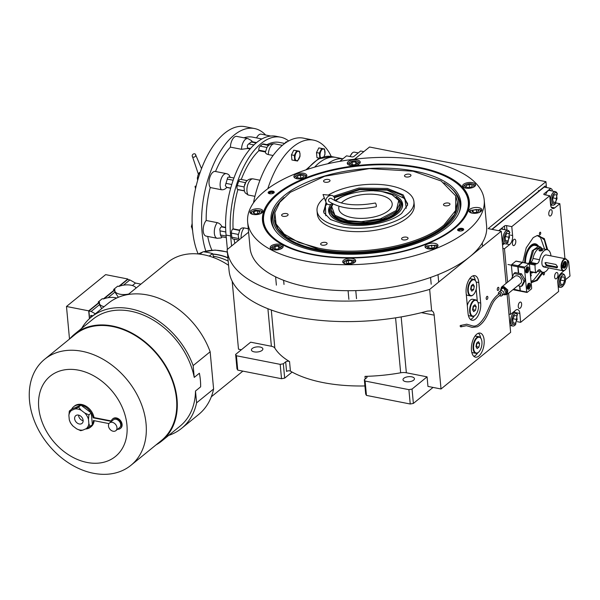 <?xml version="1.0" encoding="UTF-8"?>
<svg xmlns="http://www.w3.org/2000/svg" width="600" height="600" viewBox="0 0 600 600"><rect width="100%" height="100%" fill="white"/><g stroke="black" fill="none" stroke-linecap="round" stroke-linejoin="round"><path stroke-width="0.9" d="M546.472 187.523L545.933 181.665L369.532 147.007L354.548 159.188M248.595 232.163L227.13 249.615A141.78 62.985 -5.3 0 0 227.167 250.125A141.78 62.985 -5.3 0 0 429.66 289.41L501.248 231.195L488.183 228.623L545.933 181.665M567.585 262.575L568.665 261.69L570 276.053L565.575 279.645M568.665 261.69L567.893 260.34L566.955 260.16M433.058 387.42L413.37 403.425L410.228 404.002L366.45 395.408L365.678 394.058L364.343 379.695L366.69 377.79A2.302 1.02 174.7 0 0 367.02 377.19A2.302 1.02 174.7 0 0 364.987 376.365A105.757 46.987 -5.3 0 0 400.665 372.795A7.665 3.405 -5.3 0 1 406.35 372.772L427.072 376.845L427.957 386.415L441.022 388.987L510.638 332.37L507.112 294.413M364.928 385.957A105.757 46.987 174.7 0 1 290.423 371.115A2.302 1.02 -5.3 0 0 286.567 371.445L285.683 361.868A2.302 1.02 174.7 0 1 289.538 361.538A105.757 46.987 -5.3 0 1 274.822 348.067A7.665 3.405 -5.3 0 0 271.388 346.26L250.665 342.188L235.635 354.413L236.415 355.763L280.185 364.358L283.335 363.78L285.683 361.868M232.185 281.243L238.493 349.192L241.365 349.755M229.118 271.043L229.26 272.168A141.78 62.985 -5.3 0 0 427.38 311.1L431.647 310.837L429.66 289.41M480.69 303.053L478.793 282.54A12.263 6.075 101.1 0 0 474.825 275.655A12.263 6.075 101.1 0 0 468.45 280.725A12.263 6.075 101.1 0 0 466.132 292.837L468.037 313.343A12.263 6.075 101.1 0 0 471.998 320.228A12.263 6.075 101.1 0 0 478.373 315.165A12.263 6.075 101.1 0 0 480.69 303.053L478.028 302.528M478.808 356.055A12.263 6.075 101.1 0 0 484.162 343.058A12.263 6.075 101.1 0 0 480.15 333.082A12.263 6.075 101.1 0 0 476.775 334.178A12.263 6.075 101.1 0 0 471.42 347.175A12.263 6.075 101.1 0 0 475.425 357.15A12.263 6.075 101.1 0 0 478.808 356.055M486.885 296.468A1.612 0.795 -78.9 0 1 487.335 296.325A1.612 0.795 -78.9 0 1 487.86 297.638A1.612 0.795 -78.9 0 1 487.155 299.34A1.612 0.795 -78.9 0 1 486.713 299.483A1.612 0.795 -78.9 0 1 486.188 298.178A1.612 0.795 -78.9 0 1 486.885 296.468M497.963 287.468A1.612 0.795 -78.9 0 1 498.405 287.317A1.612 0.795 -78.9 0 1 498.93 288.63A1.612 0.795 -78.9 0 1 498.232 290.332A1.612 0.795 -78.9 0 1 497.783 290.483A1.612 0.795 -78.9 0 1 497.257 289.17A1.612 0.795 -78.9 0 1 497.963 287.468M506.092 283.395L501.248 231.195M431.647 310.837A7.665 3.795 -78.9 0 1 431.7 310.845A7.665 3.795 -78.9 0 1 434.175 315.15L441.022 388.987M427.072 376.845L412.043 389.07L413.37 403.425M292.118 372.075L284.663 378.135L283.335 363.78M284.663 378.135L281.52 378.72L237.743 370.118L236.97 368.767L235.635 354.413M477.3 301.065L476.205 289.222M470.46 319.447A12.263 6.075 101.1 0 0 474.278 315.983M475.327 280.447A12.263 6.075 101.1 0 0 473.1 275.798M478.433 333.225A12.263 6.075 -78.9 0 1 480.653 337.875M477.697 352.905A12.263 6.075 -78.9 0 1 475.537 355.41A12.263 6.075 101.1 0 1 473.88 356.362M403.822 378.27A5.745 2.55 -5.3 0 0 402.998 379.763A5.745 2.55 -5.3 0 0 407.295 381.817A5.745 2.55 -5.3 0 0 413.625 380.197A5.745 2.55 -5.3 0 0 414.442 378.697A5.745 2.55 -5.3 0 0 410.145 376.642A5.745 2.55 -5.3 0 0 403.822 378.27M364.343 379.695L365.115 381.045L408.893 389.647L412.043 389.07M410.228 404.002L408.893 389.647M366.45 395.408L365.115 381.045M252.248 348.487A5.745 2.55 -5.3 0 0 251.423 349.98A5.745 2.55 -5.3 0 0 255.72 352.035A5.745 2.55 -5.3 0 0 262.05 350.415A5.745 2.55 -5.3 0 0 262.875 348.923A5.745 2.55 -5.3 0 0 258.577 346.86A5.745 2.55 -5.3 0 0 252.248 348.487M281.52 378.72L280.185 364.358M237.743 370.118L236.415 355.763M277.373 193.65A103.875 46.148 174.7 0 1 419.543 167.453A103.875 46.148 174.7 0 1 468.435 209.903A103.875 46.148 174.7 0 1 454.485 228.45A103.875 46.148 174.7 0 1 349.35 257.993A103.875 46.148 174.7 0 1 264.968 228.78A103.875 46.148 174.7 0 1 277.373 193.65M247.65 222.022L250.065 248.002A118.785 52.77 -5.3 0 0 338.873 290.505A118.785 52.77 -5.3 0 0 469.605 256.928A118.785 52.77 -5.3 0 0 486.623 226.058L484.207 200.077A118.785 52.77 -5.3 0 0 395.4 157.575A118.785 52.77 -5.3 0 0 264.668 191.153A118.785 52.77 -5.3 0 0 247.65 222.022A118.785 52.77 -5.3 0 0 336.457 264.525A118.785 52.77 -5.3 0 0 467.197 230.947A118.785 52.77 -5.3 0 0 484.207 200.077M265.222 229.26A103.462 45.96 174.7 0 1 263.01 221.632A103.462 45.96 174.7 0 1 267.668 205.553M268.582 191.925A3.067 1.365 174.7 0 1 271.957 191.055A3.067 1.365 174.7 0 1 274.252 192.15A3.067 1.365 174.7 0 1 273.81 192.952A3.067 1.365 174.7 0 1 270.435 193.815A3.067 1.365 174.7 0 1 268.147 192.72A3.067 1.365 174.7 0 1 268.582 191.925M458.055 229.147A3.067 1.365 174.7 0 1 461.423 228.285A3.067 1.365 174.7 0 1 463.717 229.38A3.067 1.365 174.7 0 1 463.275 230.175A3.067 1.365 174.7 0 1 459.908 231.045A3.067 1.365 174.7 0 1 457.612 229.95A3.067 1.365 174.7 0 1 458.055 229.147M250.905 210.608A6.518 2.895 -5.3 0 0 249.975 212.303A6.518 2.895 -5.3 0 0 254.843 214.635A6.518 2.895 -5.3 0 0 262.013 212.79A6.518 2.895 -5.3 0 0 262.95 211.103A6.518 2.895 -5.3 0 0 258.075 208.77A6.518 2.895 -5.3 0 0 250.905 210.608M271.14 245.925A6.518 2.895 -5.3 0 0 270.202 247.62A6.518 2.895 -5.3 0 0 275.077 249.952A6.518 2.895 -5.3 0 0 282.248 248.108A6.518 2.895 -5.3 0 0 283.178 246.413A6.518 2.895 -5.3 0 0 278.31 244.087A6.518 2.895 -5.3 0 0 271.14 245.925M343.642 260.175A6.518 2.895 -5.3 0 0 342.712 261.862A6.518 2.895 -5.3 0 0 347.58 264.195A6.518 2.895 -5.3 0 0 354.75 262.358A6.518 2.895 -5.3 0 0 355.688 260.663A6.518 2.895 -5.3 0 0 350.812 258.33A6.518 2.895 -5.3 0 0 343.642 260.175M425.955 245.002A6.518 2.895 -5.3 0 0 425.018 246.697A6.518 2.895 -5.3 0 0 429.893 249.03A6.518 2.895 -5.3 0 0 437.062 247.185A6.518 2.895 -5.3 0 0 437.993 245.49A6.518 2.895 -5.3 0 0 433.125 243.165A6.518 2.895 -5.3 0 0 425.955 245.002M469.845 209.31A6.518 2.895 -5.3 0 0 468.915 210.998A6.518 2.895 -5.3 0 0 473.783 213.33A6.518 2.895 -5.3 0 0 480.952 211.493A6.518 2.895 -5.3 0 0 481.89 209.798A6.518 2.895 -5.3 0 0 477.015 207.465A6.518 2.895 -5.3 0 0 469.845 209.31M463.545 184.29A6.518 2.895 -5.3 0 0 462.615 185.977A6.518 2.895 -5.3 0 0 467.482 188.31A6.518 2.895 -5.3 0 0 474.653 186.472A6.518 2.895 -5.3 0 0 475.59 184.778A6.518 2.895 -5.3 0 0 470.715 182.445A6.518 2.895 -5.3 0 0 463.545 184.29M348.21 161.625A6.518 2.895 -5.3 0 0 347.272 163.32A6.518 2.895 -5.3 0 0 352.147 165.653A6.518 2.895 -5.3 0 0 359.317 163.808A6.518 2.895 -5.3 0 0 360.248 162.113A6.518 2.895 -5.3 0 0 355.38 159.788A6.518 2.895 -5.3 0 0 348.21 161.625M294.803 174.915A6.518 2.895 -5.3 0 0 293.873 176.61A6.518 2.895 -5.3 0 0 298.74 178.935A6.518 2.895 -5.3 0 0 305.91 177.097A6.518 2.895 -5.3 0 0 306.84 175.403A6.518 2.895 -5.3 0 0 301.972 173.07A6.518 2.895 -5.3 0 0 294.803 174.915M461.505 187.567A103.462 45.96 174.7 0 1 469.043 202.522A103.462 45.96 174.7 0 1 468.27 210.42M418.995 168.045A102.795 45.668 -5.3 0 0 278.31 193.965A102.795 45.668 -5.3 0 0 266.663 207.263A102.795 45.668 -5.3 0 0 326.355 256.395A102.795 45.668 -5.3 0 0 453.577 228.405A102.795 45.668 -5.3 0 0 462.81 189.067A102.795 45.668 -5.3 0 0 418.995 168.045M266.663 207.263L266.115 208.267A103.462 45.96 -5.3 0 0 263.017 221.7M447.202 227.153A95.317 42.345 -5.3 0 0 459.18 212.37A95.317 42.345 -5.3 0 0 400.14 169.005A95.317 42.345 -5.3 0 0 284.685 195.225A95.317 42.345 174.7 0 0 274.515 229.5A95.317 42.345 174.7 0 0 353.168 254.243A95.317 42.345 174.7 0 0 447.202 227.153M274.957 230.145A94.56 42.008 174.7 0 1 277.35 205.02L278.355 203.678A93.345 41.468 174.7 0 1 284.032 197.558M443.955 182.722A93.345 41.468 -5.3 0 1 450.653 187.695A93.345 41.468 -5.3 0 1 445.522 226.822A93.345 41.468 174.7 0 1 325.987 251.737A93.345 41.468 174.7 0 1 278.355 203.678M450.653 187.695L451.89 188.828A94.56 42.008 174.7 0 1 458.865 213.083M457.47 202.215L457.515 202.695A91.965 40.852 -5.3 0 1 444.345 226.59A91.965 40.852 174.7 0 1 343.125 252.585A91.965 40.852 174.7 0 1 274.373 219.683L278.01 228.862L287.002 237.435L318.435 249.308C359.678 258.067 420.015 246.952 444.3 226.11L454.665 214.32L457.47 202.215L455.835 196.087M469.05 202.59A103.462 45.96 -5.3 0 0 463.53 189.953L462.81 189.067M304.485 177.938L305.01 177.57L304.95 175.08L303.157 174.428C300.21 174.045 297.772 174.502 295.83 175.808L296.647 178.665M295.237 176.363A6.127 2.723 -5.3 0 0 295.058 176.52A6.127 2.723 -5.3 0 0 294.397 177.6M306.51 176.475A6.127 2.723 -5.3 0 0 305.663 175.538L304.95 175.08M300.368 178.267L303.45 177.27L303.495 175.688L300.465 175.11L297.39 176.108L297.337 177.69L300.368 178.267M297.39 176.108L297.54 177.727M300.465 175.11L300.75 178.148M260.595 213.638L261.705 211.41L261.053 210.78L255.21 210.165L251.775 211.642L251.34 213.36L252.757 214.365M251.775 211.642L251.16 212.22A6.127 2.723 -5.3 0 0 250.5 213.292M262.612 212.167A6.127 2.723 -5.3 0 0 262.507 211.958A6.127 2.723 -5.3 0 0 261.765 211.23L261.053 210.78M258.983 213.337L259.942 211.748L257.483 210.795L254.062 211.44L253.103 213.03L255.562 213.975L258.983 213.337M254.062 211.44L254.25 213.472M257.483 210.795L257.737 213.57M280.822 248.947L281.288 246.09L279.495 245.445C276.548 245.055 274.103 245.513 272.16 246.817L272.985 249.675M271.567 247.373A6.127 2.723 -5.3 0 0 271.395 247.53A6.127 2.723 -5.3 0 0 270.728 248.61M282.847 247.485A6.127 2.723 -5.3 0 0 281.993 246.548L281.288 246.09M280.282 247.462L278.558 246.21L275.032 246.45L273.225 247.942L274.95 249.188L278.475 248.947L280.282 247.462M278.558 246.21L278.79 248.692M275.032 246.45L275.288 249.165M353.332 263.197L353.79 260.34L347.947 259.725L344.513 261.202L344.077 262.92L345.495 263.925M355.35 261.728A6.127 2.723 -5.3 0 0 354.502 260.79L353.79 260.34M344.513 261.202L343.897 261.78A6.127 2.723 -5.3 0 0 343.237 262.853M351.788 260.655L348.397 260.483L345.87 261.772L346.733 263.235L350.13 263.415L352.657 262.125L351.788 260.655L351.96 262.478M348.397 260.483L348.66 263.332M435.638 248.025L436.162 247.657L436.103 245.175L426.975 245.895L427.8 248.752M437.662 246.562A6.127 2.723 -5.3 0 0 436.808 245.625L436.103 245.175M426.382 246.45A6.127 2.723 -5.3 0 0 426.21 246.608A6.127 2.723 -5.3 0 0 425.543 247.688M431.618 245.197L428.543 246.195L428.49 247.778L431.52 248.362L434.603 247.358L434.647 245.782L431.618 245.197L431.903 248.235M428.543 246.195L428.692 247.815M479.535 212.333L480.645 210.112L479.993 209.475L470.715 210.337L470.28 212.055L471.697 213.06M481.553 210.87A6.127 2.723 -5.3 0 0 481.447 210.653A6.127 2.723 -5.3 0 0 480.705 209.925L479.993 209.475M470.715 210.337L470.1 210.915A6.127 2.723 -5.3 0 0 469.44 211.987M473.002 210.135L472.043 211.725L474.502 212.67L477.923 212.032L478.882 210.442L476.423 209.49L473.002 210.135L473.19 212.167M476.423 209.49L476.685 212.265M357.892 164.648L358.35 161.79L359.062 162.248A6.127 2.723 -5.3 0 0 358.897 162.15M358.493 161.887C356.618 160.845 354.195 160.718 351.218 161.505L349.08 162.653L350.055 165.375M359.918 163.185A6.127 2.723 -5.3 0 0 359.22 162.352A6.127 2.723 -5.3 0 0 359.062 162.248M349.08 162.653L348.465 163.23A6.127 2.723 -5.3 0 0 347.798 164.31M352.02 164.887L355.545 164.648L357.353 163.163L355.627 161.91L352.103 162.15L350.295 163.642L352.02 164.887M352.103 162.15L352.358 164.865M355.627 161.91L355.86 164.392M473.235 187.312L473.76 186.945L473.692 184.455L471.9 183.803C468.96 183.413 466.515 183.877 464.572 185.183L465.397 188.04M463.98 185.738A6.127 2.723 -5.3 0 0 463.8 185.895A6.127 2.723 -5.3 0 0 463.14 186.975M475.252 185.85A6.127 2.723 -5.3 0 0 474.405 184.913L473.692 184.455M469.118 187.642L472.192 186.645L472.245 185.062L469.215 184.485L466.132 185.483L466.088 187.065L469.118 187.642M466.132 185.483L466.283 187.102M469.215 184.485L469.493 187.523M458.115 230.61A2.625 1.163 -5.3 0 1 458.197 230.25A2.625 1.163 -5.3 0 1 458.423 229.965A2.625 1.163 174.7 0 1 460.935 229.163A2.625 1.163 174.7 0 1 463.2 229.785A2.625 1.163 174.7 0 1 463.342 230.123M461.52 230.91A1.612 0.712 -5.3 0 0 462.143 230.58A1.612 0.712 -5.3 0 0 462.33 230.197A1.612 0.712 -5.3 0 0 461.085 229.62A1.612 0.712 -5.3 0 0 459.315 230.115A1.612 0.712 -5.3 0 0 459.127 230.498A1.612 0.712 -5.3 0 0 460.05 231.045M268.65 193.38A2.625 1.163 174.7 0 1 268.725 193.02A2.625 1.163 174.7 0 1 268.957 192.743A2.625 1.163 -5.3 0 1 271.47 191.94A2.625 1.163 -5.3 0 1 273.735 192.555L273.952 192.825M272.055 193.688A1.612 0.712 -5.3 0 0 272.678 193.35A1.612 0.712 -5.3 0 0 272.865 192.975A1.612 0.712 -5.3 0 0 271.62 192.397A1.612 0.712 -5.3 0 0 269.843 192.885A1.612 0.712 -5.3 0 0 269.655 193.267A1.612 0.712 -5.3 0 0 270.585 193.822M443.94 225.038L455.588 210.525L455.76 195.907L441.173 180.998L413.107 171.21L369.33 168.593L324.668 176.257L290.31 192.292L279.847 202.252L274.853 212.685L276.06 223.965L284.25 234.15L298.77 242.423L318.502 248.153C359.603 256.89 419.737 245.805 443.94 225.038M333.465 196.275L358.875 188.062L387.397 188.445L403.268 194.933L407.618 204.87L401.685 213.375C390.472 222.998 362.618 228.127 343.575 224.085L330.577 219.555L323.82 212.647L326.025 202.365M334.155 197.16L359.28 189.18L387.338 189.6L401.745 195.045L407.55 203.4L407.498 205.395M324.03 213.135L323.61 211.185L326.513 203.295M317.032 210.757L317.347 214.178A48.668 21.622 174.7 0 0 340.688 230.108A48.668 21.622 -5.3 0 0 390.48 226.522A48.668 21.622 -5.3 0 0 414.263 205.185L413.94 201.772A48.668 21.622 -5.3 0 1 390.165 223.11A48.668 21.622 -5.3 0 1 340.373 226.688A48.668 21.622 174.7 0 1 317.032 210.757A48.668 21.622 174.7 0 1 324.315 197.865M328.335 195.083A48.668 21.622 174.7 0 1 390.6 185.843A48.668 21.622 -5.3 0 1 413.94 201.772M274.815 212.85L274.327 219.202M406.5 237.15A3.255 1.448 -5.3 0 0 403.162 237.39A3.255 1.448 -5.3 0 0 401.572 238.815A3.255 1.448 -5.3 0 0 403.132 239.88A3.255 1.448 -5.3 0 0 406.47 239.64A3.255 1.448 -5.3 0 0 408.06 238.215A3.255 1.448 -5.3 0 0 406.5 237.15M448.425 203.055A3.255 1.448 -5.3 0 0 445.088 203.295A3.255 1.448 -5.3 0 0 443.498 204.72A3.255 1.448 -5.3 0 0 445.065 205.785A3.255 1.448 -5.3 0 0 448.395 205.545A3.255 1.448 -5.3 0 0 449.985 204.12A3.255 1.448 -5.3 0 0 448.425 203.055M409.41 174.218A3.255 1.448 -5.3 0 0 406.08 174.458A3.255 1.448 -5.3 0 0 404.49 175.89A3.255 1.448 -5.3 0 0 406.05 176.955A3.255 1.448 -5.3 0 0 409.38 176.715A3.255 1.448 -5.3 0 0 410.97 175.29A3.255 1.448 -5.3 0 0 409.41 174.218M328.47 179.483A3.255 1.448 -5.3 0 0 325.14 179.722A3.255 1.448 -5.3 0 0 323.55 181.155A3.255 1.448 -5.3 0 0 325.11 182.22A3.255 1.448 -5.3 0 0 328.44 181.98A3.255 1.448 -5.3 0 0 330.038 180.547A3.255 1.448 -5.3 0 0 328.47 179.483M286.545 213.577A3.255 1.448 -5.3 0 0 283.215 213.817A3.255 1.448 -5.3 0 0 281.625 215.25A3.255 1.448 -5.3 0 0 283.185 216.315A3.255 1.448 -5.3 0 0 286.515 216.075A3.255 1.448 -5.3 0 0 288.112 214.642A3.255 1.448 -5.3 0 0 286.545 213.577M325.56 242.407A3.255 1.448 -5.3 0 0 322.23 242.647A3.255 1.448 -5.3 0 0 320.632 244.08A3.255 1.448 -5.3 0 0 322.2 245.145A3.255 1.448 -5.3 0 0 325.53 244.905A3.255 1.448 -5.3 0 0 327.12 243.48A3.255 1.448 -5.3 0 0 325.56 242.407M333.038 204.007L331.733 206.64L334.957 215.325L347.835 220.62L361.23 221.708L380.212 218.925L396.345 210.458L398.737 200.423L392.01 194.715L383.145 191.91C369.502 188.43 343.755 193.178 336.322 200.535L335.722 201.038M331.733 206.64L331.215 210.135L335.962 216.968L347.752 221.423L365.37 222.337L383.04 218.88L395.745 212.048L399.893 203.76L398.737 200.423M339.09 206.34A26.82 11.918 -5.3 0 0 338.782 208.74A26.82 11.918 -5.3 0 0 351.645 217.522A26.82 11.918 -5.3 0 0 379.087 215.55A26.82 11.918 -5.3 0 0 392.197 203.79A26.82 11.918 -5.3 0 0 379.327 195.007A26.82 11.918 -5.3 0 0 341.295 202.972M406.275 208.267L404.835 198.675L387.097 190.163L359.737 189.705L334.403 197.737M407.588 203.978L404.835 198.675M326.947 203.79L324.983 206.843L323.685 211.763M325.418 206.048L325.763 215.73M330.96 204.36A37.17 16.515 174.7 0 0 329.962 214.77A37.17 16.515 174.7 0 0 346.433 223.23A37.17 16.515 -5.3 0 0 401.97 208.095A37.17 16.515 -5.3 0 0 384.795 192.03A37.17 16.515 174.7 0 0 374.4 190.882M334.897 200.655A37.17 16.515 174.7 0 1 353.895 192.788M332.895 203.94A35.588 15.81 174.7 0 0 332.22 204.772A35.588 15.81 174.7 0 0 347.243 222.57A35.588 15.81 -5.3 0 0 389.168 217.748A35.588 15.81 -5.3 0 0 397.912 198.675L398.903 199.583A36.562 16.245 174.7 0 1 401.707 208.665M330.322 215.288A36.562 16.245 174.7 0 1 331.41 205.837L332.22 204.772M397.912 198.675A35.588 15.81 -5.3 0 0 395.963 197.16M331.215 210.135L331.275 210.817A34.485 15.322 174.7 0 0 347.812 222.105A34.485 15.322 -5.3 0 0 383.1 219.57A34.485 15.322 -5.3 0 0 399.952 204.45L399.893 203.76M363.832 151.635L360.615 151.005L353.888 156.472A1.53 0.682 174.7 0 1 351.795 156.863L346.567 155.835L339.788 161.347M350.197 156.547A6.9 3.412 -78.9 0 1 352.275 152.985A6.9 3.412 -78.9 0 1 354.42 152.153A6.9 3.412 -78.9 0 1 354.562 152.19M349.875 156.488L352.275 152.985M542.438 272.183L536.52 280.118L531.12 282.345M536.977 235.583L539.138 235.612L544.365 239.993L546.87 249.63M492.15 229.403L544.2 187.08L550.732 188.363L544.013 193.83A1.53 0.682 174.7 0 0 543.795 194.228A1.53 0.682 174.7 0 0 544.53 194.73L549.75 195.757L550.575 204.645A6.9 3.412 101.1 0 0 552.81 208.515A6.9 3.412 101.1 0 0 554.707 207.9L551.28 207.225M498.683 230.692L504.457 225.998A1.53 0.682 174.7 0 1 506.558 225.608L506.978 230.138M549.75 195.757L511.785 226.635L506.558 225.608M552.255 191.025L552.112 189.45L550.732 188.363M564.945 258.645L559.852 203.722L556.17 202.995M565.912 269.048L560.798 273.532A6.9 3.412 101.1 0 0 557.805 282.577L558.63 291.465L520.658 322.343L517.35 321.697M508.597 293.212L510.562 314.377L508.935 314.062M507.577 282.188L504.472 248.752L502.853 248.43M554.618 277.058A3.255 1.612 101.1 0 0 555.675 278.888A3.255 1.612 101.1 0 0 557.37 277.538A3.255 1.612 101.1 0 0 557.985 274.32A3.255 1.612 101.1 0 0 556.928 272.49A3.255 1.612 101.1 0 0 555.232 273.84A3.255 1.612 101.1 0 0 554.618 277.058M548.79 214.215A3.255 1.612 101.1 0 0 549.84 216.038A3.255 1.612 101.1 0 0 551.535 214.695A3.255 1.612 101.1 0 0 552.15 211.478A3.255 1.612 101.1 0 0 551.1 209.647A3.255 1.612 101.1 0 0 549.405 210.998A3.255 1.612 101.1 0 0 548.79 214.215M515.798 241.042A3.255 1.612 101.1 0 0 514.74 239.22A3.255 1.612 101.1 0 0 513.045 240.562A3.255 1.612 101.1 0 0 512.43 243.78A3.255 1.612 101.1 0 0 513.487 245.61A3.255 1.612 101.1 0 0 515.175 244.26A3.255 1.612 101.1 0 0 515.798 241.042M521.625 303.885A3.255 1.612 101.1 0 0 520.567 302.062A3.255 1.612 101.1 0 0 518.88 303.405A3.255 1.612 101.1 0 0 518.265 306.623A3.255 1.612 101.1 0 0 519.315 308.452A3.255 1.612 101.1 0 0 521.01 307.103A3.255 1.612 101.1 0 0 521.625 303.885M503.55 229.462A7.283 3.607 101.1 0 0 502.493 228.862A7.283 3.607 101.1 0 0 499.327 230.812M511.785 226.635L512.61 235.522L510.405 235.087M544.447 273.18A1.268 0.622 101.1 0 0 544.043 272.468A1.268 0.622 101.1 0 0 543.382 272.993A1.268 0.622 101.1 0 0 543.143 274.245A1.268 0.622 101.1 0 0 543.555 274.95A1.268 0.622 101.1 0 0 544.215 274.433A1.268 0.622 101.1 0 0 544.447 273.18M540.72 232.92A1.268 0.622 101.1 0 0 540.308 232.215A1.268 0.622 101.1 0 0 539.648 232.733A1.268 0.622 101.1 0 0 539.408 233.985A1.268 0.622 101.1 0 0 539.82 234.69A1.268 0.622 101.1 0 0 540.48 234.173A1.268 0.622 101.1 0 0 540.72 232.92M543.263 272.317L537.195 280.493L531.15 282.72M522.765 262.388L526.237 247.8L533.22 237.608L537.315 235.5L544.305 238.597L547.68 249.817M504.472 248.752L509.618 244.567A6.9 3.412 101.1 0 0 512.61 235.522M510.562 314.377L515.707 310.2A6.9 3.412 101.1 0 1 517.605 309.585A6.9 3.412 101.1 0 1 519.84 313.455L516.037 312.712M520.658 322.343L519.84 313.455M559.852 203.722L554.707 207.9M551.1 190.8A7.283 3.607 101.1 0 0 550.035 190.2A7.283 3.607 101.1 0 0 548.033 190.852A7.283 3.607 101.1 0 0 545.55 194.933M512.82 316.32C511.56 319.538 511.485 322.245 512.61 324.428L515.625 324.555L517.23 314.392C515.82 312.847 514.342 313.485 512.82 316.32M517.523 314.918L517.14 314.07A6.9 3.412 101.1 0 0 516.803 313.462A6.9 3.412 101.1 0 0 515.467 312.487A6.9 3.412 101.1 0 0 511.71 315.69A6.9 3.412 101.1 0 0 511.47 325.043A6.9 3.412 101.1 0 0 512.805 326.025A6.9 3.412 101.1 0 0 514.95 325.192L515.625 324.555M517.125 319.538L516.63 315.697L514.425 315.57L512.715 319.282L513.21 323.123L515.408 323.25L517.125 319.538L513.202 318.765L513.15 318.345M512.768 319.702L513.202 318.765M515.408 323.25L513.165 322.808M531.03 281.385A23.76 11.76 101.1 0 0 531.51 281.19A23.76 11.76 101.1 0 0 531.743 281.077M540.338 237.345A23.76 11.76 101.1 0 0 540.165 237.157A23.76 11.76 101.1 0 0 537.847 235.5M531.023 281.34L533.692 279.998L540.21 271.748M544.643 249.188L540.51 237.525L537.21 235.553M538.32 245.993A14.977 7.418 101.1 0 0 533.347 243.975A14.977 7.418 101.1 0 0 524.67 262.763M533.145 272.31A14.977 7.418 -78.9 0 1 530.28 273.278M533.01 244.095A14.625 7.238 -78.9 0 1 537.27 245.79M532.102 272.108A14.625 7.238 -78.9 0 1 530.235 272.775M537.127 245.76A14.055 6.96 101.1 0 0 529.207 248.325A14.055 6.96 101.1 0 0 525.158 262.86M531.952 272.077A14.055 6.96 -78.9 0 1 530.19 272.362M540.6 246.998L535.08 245.355A13.41 6.637 101.1 0 0 525.495 262.928M545.498 187.335L545.062 186.053L491.827 229.343M545.385 186.113L544.207 187.08M552.743 195.472C551.482 198.69 551.408 201.397 552.533 203.58L555.548 203.708L557.153 193.545C555.743 192 554.265 192.645 552.743 195.472M557.445 194.07L557.062 193.222A6.9 3.412 101.1 0 0 556.725 192.623A6.9 3.412 101.1 0 0 555.39 191.64A6.9 3.412 101.1 0 0 551.632 194.843A6.9 3.412 101.1 0 0 551.393 204.195A6.9 3.412 101.1 0 0 552.727 205.178A6.9 3.412 101.1 0 0 554.873 204.345L555.548 203.708M557.048 198.69L556.553 194.85L554.347 194.722L552.638 198.435L553.132 202.275L555.33 202.403L557.048 198.69L553.125 197.917L553.072 197.498M552.69 198.855L553.125 197.917M555.33 202.403L553.088 201.96M564.57 283.837C565.83 280.612 565.898 277.913 564.78 275.73C563.918 273.983 562.447 274.62 560.362 277.65C559.095 281.88 559.028 284.58 560.153 285.757L563.175 285.885L564.57 283.837M560.94 273.413L563.01 273.825A6.9 3.412 101.1 0 1 564.352 274.8A6.9 3.412 101.1 0 1 564.683 275.4L564.78 275.73M563.01 273.825A6.9 3.412 101.1 0 0 558.72 278.423A6.9 3.412 101.1 0 0 559.013 286.38A6.9 3.412 101.1 0 0 560.355 287.355A6.9 3.412 101.1 0 0 562.5 286.522L563.175 285.885M560.265 280.62L560.752 284.46L562.957 284.58L564.668 280.868L564.18 277.028L561.975 276.907L560.265 280.62M564.668 280.868L560.745 280.095L560.692 279.683M560.317 281.032L560.745 280.095M562.957 284.58L560.715 284.138M505.192 234.135C503.933 237.36 503.865 240.06 504.982 242.243L508.005 242.37L509.61 232.215C508.192 230.663 506.722 231.308 505.192 234.135M509.895 232.733L509.513 231.885A6.9 3.412 101.1 0 0 509.183 231.285A6.9 3.412 101.1 0 0 507.84 230.31A6.9 3.412 101.1 0 0 504.09 233.505A6.9 3.412 101.1 0 0 503.842 242.865A6.9 3.412 101.1 0 0 505.185 243.84A6.9 3.412 101.1 0 0 507.33 243.007L508.005 242.37M509.498 237.353L509.01 233.513L506.805 233.392L505.095 237.105L505.582 240.945L507.787 241.065L509.498 237.353L505.575 236.587L505.522 236.167M505.147 237.525L505.575 236.587M507.787 241.065L505.545 240.63M533.295 272.325L533.918 272.445M538.77 246.083L532.26 250.77L529.178 262.845M542.145 248.7L540.638 247.028L533.692 249.968L529.98 262.575M537.037 271.702L537.713 271.26M314.632 167.137A61.312 30.36 -78.9 0 1 336 157.425A61.312 30.36 101.1 0 0 314.632 167.137M327.817 163.748A61.312 30.36 -78.9 0 1 342.9 158.812M473.272 294.743A8.43 4.178 -78.9 0 1 473.138 294.877A8.43 4.178 -78.9 0 1 470.513 295.897L467.572 295.32A8.43 4.178 -78.9 0 1 466.298 294.577M475.882 281.468A8.43 4.178 101.1 0 0 475.808 281.288A8.43 4.178 101.1 0 0 473.76 279.353L470.82 278.775A8.43 4.178 101.1 0 0 469.515 278.918M470.513 295.897A8.43 4.178 -78.9 0 1 467.783 291.165A8.43 4.178 101.1 0 1 469.38 282.84A8.43 4.178 101.1 0 1 473.76 279.353M475.965 281.64A8.047 3.982 101.1 0 1 476.618 284.31A8.047 3.982 -78.9 0 1 473.415 294.615A8.047 3.982 -78.9 0 1 468.308 291.067A8.047 3.982 101.1 0 1 470.933 281.392A8.047 3.982 101.1 0 1 475.965 281.64L475.808 281.288M474.293 286.207L473.123 284.212L471.293 285.697L470.632 289.178L471.803 291.165L473.632 289.68L474.293 286.207L471.555 285.487M473.632 289.68L471.015 289.17L471.675 285.69M475.178 315.255A8.43 4.178 -78.9 0 1 475.035 315.39A8.43 4.178 -78.9 0 1 472.41 316.41L469.47 315.832A8.43 4.178 -78.9 0 1 468.315 315.202M477.787 301.98A8.43 4.178 101.1 0 0 477.705 301.8A8.43 4.178 101.1 0 0 475.665 299.865L472.725 299.288A8.43 4.178 101.1 0 0 467.303 305.475M472.41 316.41A8.43 4.178 -78.9 0 1 469.688 311.67A8.43 4.178 101.1 0 1 471.278 303.345A8.43 4.178 101.1 0 1 475.665 299.865M477.87 302.145A8.047 3.982 101.1 0 1 478.515 304.822A8.047 3.982 -78.9 0 1 475.32 315.127A8.047 3.982 -78.9 0 1 470.213 311.58A8.047 3.982 101.1 0 1 472.83 301.897A8.047 3.982 101.1 0 1 477.87 302.145L477.705 301.8M476.19 306.712L475.028 304.725L473.197 306.21L472.537 309.683L473.707 311.678L475.53 310.192L476.19 306.712L473.46 305.993M475.53 310.192L472.92 309.675L473.58 306.202M478.605 352.17A8.43 4.178 -78.9 0 1 478.463 352.305A8.43 4.178 -78.9 0 1 475.838 353.325L472.897 352.748A8.43 4.178 -78.9 0 1 471.743 352.125M481.207 338.895A8.43 4.178 101.1 0 0 481.132 338.715A8.43 4.178 101.1 0 0 479.085 336.78L476.145 336.202A8.43 4.178 101.1 0 0 474.84 336.345M475.838 353.325A8.43 4.178 -78.9 0 1 473.115 348.593A8.43 4.178 101.1 0 1 474.705 340.26A8.43 4.178 101.1 0 1 479.085 336.78M481.29 339.067A8.047 3.982 101.1 0 1 481.942 341.737A8.047 3.982 -78.9 0 1 478.74 352.043A8.047 3.982 -78.9 0 1 473.632 348.495A8.047 3.982 101.1 0 1 476.257 338.82A8.047 3.982 101.1 0 1 481.29 339.067L481.132 338.715M479.618 343.627L478.447 341.64L476.625 343.125L475.965 346.605L477.127 348.593L478.957 347.108L479.618 343.627L476.88 342.915M478.957 347.108L476.34 346.597L477 343.118M194.64 153.803A1.912 1.552 -41.4 0 0 193.282 157.185A1.912 1.552 -41.4 0 0 194.64 153.803M196.155 186.075A4.98 0.69 6.5 0 0 195.06 186.413A4.98 0.69 6.5 0 0 195.96 186.892M376.312 205.657A1.912 0.465 77.6 0 1 376.132 206.76C356.123 210.54 340.425 208.808 329.04 201.555A1.912 1.545 127.5 0 1 331.38 198.517C341.438 204.975 356.085 206.475 375.308 203.017A1.912 0.465 77.6 0 1 376.312 205.657M334.433 200.423A4.98 4.027 127.5 0 0 334.597 198.667A4.98 4.027 127.5 0 0 331.507 195.405A4.98 4.027 127.5 0 0 325.822 201.405A4.98 4.027 127.5 0 0 326.07 202.485A4.98 4.027 127.5 0 0 332.272 203.618M545.692 262.522A1.912 1.432 -129.1 0 0 547.433 265.125L557.235 267.053A1.912 1.432 -129.1 0 0 557.513 267.082M546.405 265.965L557.183 267.728L557.52 266.632L555.893 264.472L546.09 262.545L544.965 262.83L546.405 265.965L547.433 265.125M565.08 269.955A5.745 2.843 101.1 0 0 565.29 269.775A5.745 2.843 101.1 0 0 567.112 260.505A5.745 2.843 101.1 0 0 564.135 259.702A5.745 2.843 101.1 0 0 561.615 265.83L561.12 267.337L561.862 268.478A5.745 2.843 101.1 0 0 565.08 269.955M567.03 260.34A6.127 3.037 101.1 0 0 566.947 260.153A6.127 3.037 101.1 0 0 565.463 258.75A6.127 3.037 101.1 0 0 563.775 259.29A6.127 3.037 101.1 0 0 561.12 267.337A6.127 3.037 101.1 0 0 563.1 270.78A6.127 3.037 101.1 0 0 564.787 270.233A6.127 3.037 101.1 0 0 565.005 270.038A6.127 3.037 101.1 0 0 565.148 269.903M562.11 265.433L562.357 268.08A3.067 2.287 -129.1 0 1 561.908 266.692A3.067 2.287 -129.1 0 1 562.11 265.433L561.615 265.83M562.357 268.08L561.862 268.478M566.385 263.377A3.45 1.71 101.1 0 0 565.275 261.442A3.45 1.71 101.1 0 0 563.482 262.868A3.45 1.71 101.1 0 0 562.83 266.272A3.45 1.71 101.1 0 0 563.94 268.207A3.45 1.71 101.1 0 0 565.732 266.782A3.45 1.71 101.1 0 0 566.385 263.377M564.847 267.39L566.092 263.618L565.86 262.665L564.368 262.26C562.612 265.53 562.77 267.24 564.847 267.39L564.773 267.457M565.778 262.507L564.592 261.562M563.362 267.84L564.668 267.562M563.888 266.257L564.75 266.407L565.47 264.975L565.327 263.392L564.457 263.25L563.745 264.683L563.888 266.257L564.75 266.407M565.47 264.975L563.827 264.517M256.545 137.91A8.812 4.365 -78.9 0 1 261.18 134.153L270.788 136.042M198.165 253.95A73.957 36.615 -78.9 0 1 192.585 230.272A73.957 36.615 -78.9 0 1 199.433 174.532A73.957 36.615 -78.9 0 1 245.01 126.667L254.483 128.528A73.957 36.615 101.1 0 0 216.038 159.09A73.957 36.615 101.1 0 0 202.058 232.132A73.957 36.615 101.1 0 0 205.86 251.138M265.65 135.03A73.957 36.615 101.1 0 0 254.483 128.528M238.83 240.105L232.792 238.913A3.067 1.515 -78.9 0 1 231.803 237.195L231.42 233.093A3.067 1.515 -78.9 0 1 232.748 229.072L233.062 228.817A65.137 32.258 -78.9 0 1 237.877 189.645L237.623 189.45A3.067 1.515 -78.9 0 1 236.978 187.89A3.067 1.515 -78.9 0 1 237.263 185.58L238.673 181.312A3.067 1.515 -78.9 0 1 240.562 179.333L247.155 180.623M245.933 181.98L244.08 186.922L244.335 190.762M230.663 188.227L226.725 187.455L225.322 185.602L227.28 179.078C227.55 177.33 228.337 176.73 229.627 177.278M253.447 202.913A73.957 36.615 -78.9 0 1 303.487 138.15L313.612 140.145A73.957 36.615 101.1 0 0 267.803 188.722M331.267 156.502A73.957 36.615 101.1 0 0 313.612 140.145M288.645 140.977A70.508 34.912 101.1 0 0 280.605 137.175L276.03 136.275A70.508 34.912 -78.9 0 0 239.377 165.413A70.508 34.912 -78.9 0 0 226.05 235.05L227.385 249.413M280.605 137.175A70.508 34.912 101.1 0 0 243.952 166.305A70.508 34.912 101.1 0 0 230.625 235.95L231.555 246.015M241.252 179.468A65.137 32.258 -78.9 0 1 258.87 150.697L258.825 150.157A3.067 1.515 -78.9 0 1 260.153 146.137L262.522 144.203A3.067 1.515 -78.9 0 1 263.37 143.933L269.168 145.072M234.833 243.353A65.137 32.258 -78.9 0 1 234.067 239.167M285.015 143.288A3.067 1.515 -78.9 0 1 286.71 141.803L287.108 141.877M267.015 144.645A65.137 32.258 -78.9 0 1 279.57 142.44L284.775 143.46M243.96 137.805A65.137 32.258 -78.9 0 1 252.788 137.175L261.892 138.96M215.535 171.502A65.137 32.258 -78.9 0 1 230.423 147.127A8.812 4.365 -78.9 0 1 236.722 136.387L247.83 138.57A8.812 4.365 101.1 0 0 241.53 149.303L247.718 148.5L247.538 147.938C247.028 146.123 247.433 144.773 248.752 143.895L251.73 141.645L256.567 142.597M206.19 220.478L217.298 222.66A8.812 4.365 101.1 0 0 214.29 231.968A8.812 4.365 101.1 0 0 217.2 238.298L206.093 236.115A8.812 4.365 -78.9 0 1 203.183 229.785A8.812 4.365 -78.9 0 1 206.19 220.478A65.137 32.258 -78.9 0 1 210.24 187.545A8.812 4.365 -78.9 0 1 209.812 177.375A8.812 4.365 -78.9 0 1 215.317 171.458L226.417 173.64A8.812 4.365 101.1 0 0 220.92 179.558A8.812 4.365 101.1 0 0 221.34 189.727C223.455 189.975 225.248 189.218 226.725 187.455M211.92 250.185A65.137 32.258 -78.9 0 1 207.72 236.438M273.082 155.505L268.312 154.567A8.812 4.365 -78.9 0 1 274.62 143.828C270.998 143.595 268.44 144.825 266.94 147.525L265.455 151.988C265.358 153.195 266.317 154.058 268.312 154.567M265.455 151.988L258.87 150.697M254.933 196.327L248.13 194.993A8.812 4.365 -78.9 0 1 247.71 184.815A8.812 4.365 -78.9 0 1 253.208 178.898C250.072 178.5 247.597 179.595 245.798 182.175M244.185 190.328L245.123 192.803L248.13 194.993M244.327 190.913L237.877 189.645M233.062 228.817L239.618 230.108M241.11 238.245A8.812 4.365 -78.9 0 1 244.08 227.925C241.995 227.678 240.517 228.405 239.647 230.108M244.08 227.925L248.28 228.75M250.103 148.972L247.718 148.5M241.53 149.303L230.423 147.127M230.01 177.502C229.778 175.507 228.653 174.24 226.642 173.692A8.812 4.365 101.1 0 0 226.417 173.64L226.642 173.692M221.34 189.727L210.24 187.545M226.29 237.638L221.197 236.64L220.41 234.952L220.028 230.858C219.593 229.035 220.072 227.7 221.468 226.853L221.91 226.627C220.905 224.558 219.368 223.23 217.298 222.66M221.91 226.627L225.615 227.355M217.2 238.298L221.077 237.93L222.42 236.88M239.97 229.553L238.155 235.44L239.13 239.858M319.62 158.22L316.972 157.695L316.493 152.565L318.825 147.907L324.495 148.95L324.968 154.08L324.053 156.683M294.772 160.545L291.915 159.983L291.442 154.852L293.775 150.195L299.438 151.23L300.038 153.87L299.835 156.998L300.067 155.76L297.585 161.017L294.772 160.545L294.3 155.415L296.632 150.757L299.438 151.23M227.873 257.692A53.648 40.057 -129.1 0 0 212.678 254.025M318.825 147.907L324.495 148.95M324.892 154.71L324.968 154.08M319.83 158.257L319.35 153.127L321.683 148.47M316.493 152.565L319.35 153.127M293.775 150.195L296.632 150.757M291.442 154.852L294.3 155.415M323.933 156.712A4.777 2.37 101.1 0 0 325.013 151.672A4.777 2.37 101.1 0 0 322.147 149.415A4.777 2.37 101.1 0 0 320.077 155.685A4.777 2.37 101.1 0 0 320.73 157.74M299.955 153.96A4.777 2.37 101.1 0 0 297.09 151.703A4.777 2.37 101.1 0 0 295.02 157.972A4.777 2.37 101.1 0 0 297.885 160.23A4.777 2.37 101.1 0 0 299.955 153.96M192.157 223.388L191.392 227.085L191.46 225.938L192.683 230.978M192.315 226.815L191.46 226.65M199.972 172.95L198.945 173.1L199.215 172.733L197.94 175.387L197.362 178.567L197.685 180.24M200.205 172.26L199.215 172.733M197.362 178.567L197.43 177.42L197.423 178.125L198.255 178.29M79.845 429.998A11.723 8.752 -129.1 0 0 82.935 430.08L80.73 430.695L76.657 428.85A11.723 8.752 -129.1 0 0 79.845 429.998M117.547 429.278A6.127 4.575 -129.1 0 0 120.345 428.482A6.127 4.575 -129.1 0 0 121.17 422.73A6.127 4.575 -129.1 0 0 115.965 418.26A6.127 4.575 -129.1 0 0 112.605 418.972A6.127 4.575 -129.1 0 0 111.285 421.365L93.142 417.803A13.26 9.9 -129.1 0 0 91.282 412.972A13.26 9.9 -129.1 0 0 80.948 405.135A13.26 9.9 -129.1 0 0 73.68 406.68A13.26 9.9 -129.1 0 0 71.707 409.125L80.948 405.135L91.282 412.972L92.377 424.8A13.26 9.9 -129.1 0 0 93.398 420.533L108.975 423.6M112.808 418.815A6.127 4.575 50.9 0 1 113.002 418.65A6.127 4.575 50.9 0 1 116.363 417.938A6.127 4.575 50.9 0 1 121.567 422.408A6.127 4.575 50.9 0 1 120.735 428.16A6.127 4.575 50.9 0 1 120.532 428.317M199.89 254.138L203.077 251.745A65.137 48.637 50.9 0 1 212.07 253.478A65.137 48.637 50.9 0 1 212.535 253.605L213.892 257.685M116.715 298.013A10.732 4.77 -5.3 0 0 115.605 297.75A10.732 4.77 -5.3 0 0 103.5 298.965L102.24 298.718L98.288 301.935L98.385 302.962L88.695 310.845L89.422 318.697M136.028 288.112A10.732 4.77 -5.3 0 0 131.025 285.21A10.732 4.77 -5.3 0 0 118.927 286.425L117.667 286.178L113.715 289.395L113.805 290.415L103.335 298.935M91.222 317.145L108.225 303.315A71.655 53.498 50.9 0 1 210.15 351.772L193.14 365.603A71.655 53.498 -129.1 0 0 91.222 317.145A71.655 53.498 -129.1 0 0 81.66 328.373M74.715 334.02L92.91 319.222A68.97 51.495 50.9 0 1 130.718 311.205A68.97 51.495 50.9 0 1 194.235 377.407L199.38 373.23A68.97 51.495 -129.1 0 1 200.64 386.842L195.495 391.028A68.97 51.495 50.9 0 1 179.947 426.248L161.752 441.045A68.97 51.495 -129.1 0 0 171.105 376.32A68.97 51.495 -129.1 0 0 112.523 326.002A68.97 51.495 -129.1 0 0 74.715 334.02A68.97 51.495 -129.1 0 0 69.787 338.82M156.045 444.893A68.97 51.495 -129.1 0 0 161.752 441.045M195.495 391.028L196.59 402.832L213.6 389.002A71.655 53.498 50.9 0 1 198.645 414.495L181.635 428.325A71.655 53.498 -129.1 0 0 196.59 402.832M210.15 351.772L213.6 389.002M193.14 365.603L194.235 377.407M44.655 359.257L75.105 334.493A68.363 51.037 50.9 0 1 152.97 349.815A68.363 51.037 50.9 0 1 168.833 432.457A68.363 51.037 50.9 0 1 161.363 440.565L130.92 465.322A68.363 51.037 -129.1 0 0 138.39 457.215A68.363 51.037 -129.1 0 0 122.52 374.572A68.363 51.037 -129.1 0 0 44.655 359.257A68.363 51.037 -129.1 0 0 37.193 367.365A68.363 51.037 -129.1 0 0 53.055 450.007A68.363 51.037 -129.1 0 0 130.92 465.322M168.697 435.397A71.655 53.498 -129.1 0 0 181.635 428.325M128.137 294.525L167.625 262.418A65.91 49.207 50.9 0 1 203.752 254.76A65.91 49.207 50.9 0 1 228.577 265.305M121.125 450.315A51.727 38.625 -129.1 0 0 105.127 383.933A51.727 38.625 -129.1 0 0 44.543 382.32A51.727 38.625 -129.1 0 0 60.54 448.702A51.727 38.625 -129.1 0 0 121.125 450.315M90.802 317.483L90.668 315.998A0.765 0.57 50.9 0 1 91.252 315.442L92.91 315.765M95.332 313.8L91.14 311.46L99.51 304.657A10.732 4.77 174.7 0 1 99.51 304.612L99.382 303.248A10.732 4.77 -5.3 0 0 104.1 306.668M89.617 318.517L88.92 311.025L91.14 311.46M91.912 316.582L91.815 315.555M119.415 286.222L127.68 279.502L129.907 279.938L135.48 283.05L140.933 284.123M132.405 285.548L135.48 283.05M128.76 294.022A10.732 4.77 -5.3 0 1 114.81 290.7A10.732 4.77 -5.3 0 1 114.968 289.642L113.715 289.395M108.06 297.705L114.938 292.11A10.732 4.77 174.7 0 1 114.938 292.065L114.81 290.7M114.938 292.11L118.238 297.067A10.732 4.77 174.7 0 0 118.597 297.195M117.532 297.645L118.238 297.067M99.382 303.248A10.732 4.77 -5.3 0 1 99.547 302.183L98.288 301.935M99.51 304.657L101.692 308.625M94.012 417.57A13.26 9.9 -129.1 0 0 81.735 404.49A13.26 9.9 -129.1 0 0 74.468 406.035L73.68 406.68M85.463 428.993A13.26 9.9 -129.1 0 0 90.405 427.252L91.2 426.607A13.26 9.9 -129.1 0 0 94.148 420.683M228.188 261.075A54.802 40.912 -129.1 0 0 213.405 256.222M209.205 256.103L212.535 253.605M88.92 311.025L98.415 303.308L99.405 303.502M123.48 285.165L129.907 279.938M127.898 279.548L127.852 279L118.762 286.388M103.988 298.77L113.843 290.76L114.833 290.955M93.142 417.803L93.54 417.48L111.368 420.982M90.405 427.252A13.26 9.9 -129.1 0 0 92.377 424.8L86.25 428.655A11.723 8.752 -129.1 0 0 88.86 423.577L90.008 426.728M88.695 310.845L66.48 306.48L105.637 274.635L127.852 279M69.502 339.053L66.48 306.48M109.575 422.918L113.333 419.865A4.98 3.72 50.9 0 1 116.062 419.287A4.98 3.72 50.9 0 1 120.292 422.918A4.98 3.72 50.9 0 1 119.618 427.59L115.86 430.65A4.98 3.72 -129.1 0 0 116.535 425.978A4.98 3.72 -129.1 0 0 112.305 422.34A4.98 3.72 -129.1 0 0 109.575 422.918A4.98 3.72 -129.1 0 0 108.9 427.59A4.98 3.72 -129.1 0 0 113.13 431.228A4.98 3.72 -129.1 0 0 115.86 430.65M212.722 254.167A53.648 40.057 50.9 0 1 227.888 257.895M74.82 408.99L78.57 407.062L81.097 410.22A11.723 8.752 -129.1 0 0 74.82 408.99L71.505 410.423A11.723 8.752 -129.1 0 0 68.895 415.493L69.285 419.737L70.433 422.88L72.953 426.037L76.657 428.85M82.935 430.08L86.25 428.655M68.895 415.493L69.33 411.053L71.707 409.125M80.948 405.135L78.57 407.062M69.33 411.053L71.505 410.423M84.802 413.033L88.912 414.9L88.47 419.34A11.723 8.752 -129.1 0 0 84.802 413.033L81.097 410.22M88.912 414.9L91.282 412.972M88.47 419.34L88.86 423.577M79.29 423.982A4.98 3.72 -129.1 0 0 82.02 423.397A4.98 3.72 -129.1 0 0 82.695 418.725A4.98 3.72 -129.1 0 0 78.465 415.095A4.98 3.72 -129.1 0 0 75.735 415.673A4.98 3.72 -129.1 0 0 75.06 420.345A4.98 3.72 -129.1 0 0 79.29 423.982M69.285 419.737A11.723 8.752 -129.1 0 0 72.953 426.037M78.57 415.11A4.98 3.72 -129.1 0 0 83.145 420.743M550.98 255.9A11.498 5.692 101.1 0 0 547.29 249.705A11.498 5.692 101.1 0 0 544.118 250.733A11.498 5.692 101.1 0 0 539.52 259.725A4.598 2.28 -78.9 0 1 537.053 263.678L535.515 264.195A0.765 0.383 101.1 0 0 535.08 265.103A19.163 9.488 101.1 0 0 535.77 272.565A0.765 0.383 101.1 0 0 535.995 272.858A0.765 0.383 101.1 0 0 536.303 272.685L537.713 270.803A4.598 2.28 -78.9 0 1 539.58 269.752A4.598 2.28 -78.9 0 1 540.518 270.472A11.498 5.692 101.1 0 0 542.857 272.265A11.498 5.692 101.1 0 0 546.023 271.245A11.498 5.692 101.1 0 0 548.618 267.93M547.29 249.705L540.757 248.423A11.498 5.692 101.1 0 0 537.585 249.45A11.498 5.692 101.1 0 0 532.987 258.442L539.52 259.725M539.22 249.772L539.88 251.04L542.49 250.41L541.86 249.428L539.22 249.772L538.95 250.312M542.49 250.41L542.768 249.96M528.585 263.535A0.765 0.383 -78.9 0 1 528.982 262.913L530.52 262.395A4.598 2.28 101.1 0 0 532.987 258.442M545.58 266.46A6.127 3.037 -78.9 0 1 543.893 267.007A6.127 3.037 -78.9 0 1 541.89 262.02A6.127 3.037 -78.9 0 1 544.567 255.517A6.127 3.037 -78.9 0 1 546.255 254.97L565.463 258.75M543.945 266.138L542.963 266.46M542.632 250.275A1.912 0.847 -5.3 0 0 542.535 250.2A1.912 0.847 -5.3 0 0 539.325 250.425A1.912 0.847 -5.3 0 0 539.22 250.507A1.912 0.847 -5.3 0 0 539.1 250.65M542.07 250.68L540.99 250.178L539.752 251.01M539.812 250.53L539.857 251.032M540.99 250.178L541.072 251.017M504.248 294.502L503.79 294.382L504.248 294.502C508.245 293.055 508.035 290.775 503.61 287.663L506.347 294.06L504.248 294.502M500.67 290.543L500.662 290.445C500.662 288.405 501.645 287.475 503.61 287.663L501.51 288.112L500.67 290.55M500.535 290.745L501.42 287.197L503.94 286.657L507.847 290.017L507.225 294.33L504.705 294.862L503.565 294.472M501.42 287.197L514.732 276.368A4.598 3.435 50.9 0 1 517.252 275.835A4.598 3.435 50.9 0 1 521.16 279.195A4.598 3.435 50.9 0 1 520.537 283.507L507.225 294.33M511.44 279.053L513.885 273.495L520.298 274.755L524.048 281.197L521.377 286.38L517.852 285.69M520.298 274.755L521.49 273.795L525.232 280.23L522.562 285.413L521.377 286.38M524.048 281.197L525.232 280.23M513.885 273.495L515.077 272.535L521.49 273.795M530.528 275.933L531.36 275.25L530.287 273.405M530.595 276.735L531.36 275.25M460.778 325.44A0.765 0.593 -124.5 0 0 460.853 326.85A0.765 0.593 -124.5 0 0 460.778 325.44M500.43 294.66L500.303 293.295L499.897 293.37C496.74 295.267 493.89 298.327 491.332 302.572L485.205 316.043C479.205 325.748 475.47 326.618 472.522 325.89L466.748 324.188L460.38 325.515M499.537 295.553A2.302 1.718 50.9 0 0 500.558 296.032A2.302 1.718 -129.1 0 0 501.817 295.763A2.302 1.718 -129.1 0 0 502.132 293.603A2.302 1.718 -129.1 0 0 500.175 291.93A2.302 1.718 50.9 0 0 498.915 292.192A2.302 1.718 50.9 0 0 498.6 294.337M501.817 295.763L503.4 294.472A2.302 1.718 -129.1 0 0 503.715 292.32A2.302 1.718 -129.1 0 0 501.757 290.64A2.302 1.718 50.9 0 0 500.498 290.91L498.915 292.192M503.25 294.6L505.418 293.722A3.067 2.287 -129.1 0 0 506.393 290.895A3.067 2.287 -129.1 0 0 503.678 288.353A3.067 2.287 -129.1 0 0 501.645 289.087L500.347 291.03M518.67 273.24L518.077 266.843A0.765 0.383 -78.9 0 1 518.408 265.837L522.562 262.462A0.765 0.383 -78.9 0 1 522.773 262.395A0.765 0.383 -78.9 0 1 522.945 262.538M520.755 291.135A0.765 0.383 -78.9 0 1 520.545 291.202A0.765 0.383 -78.9 0 1 520.298 290.767L519.862 286.08M524.482 268.103L526.702 292.028A0.765 0.383 101.1 0 0 526.95 292.455A0.765 0.383 101.1 0 0 527.16 292.388L531.315 289.013A0.765 0.383 101.1 0 0 531.645 288.007L529.425 264.082A0.765 0.383 101.1 0 0 529.178 263.647A0.765 0.383 101.1 0 0 528.967 263.715L524.812 267.097A0.765 0.383 101.1 0 0 524.482 268.103L518.077 266.843M529.08 288.99A3.067 1.515 101.1 0 0 530.415 285.743A3.067 1.515 101.1 0 0 529.418 283.252A3.067 1.515 101.1 0 0 528.57 283.522A3.067 1.515 101.1 0 0 527.227 286.77A3.067 1.515 101.1 0 0 528.232 289.267A3.067 1.515 101.1 0 0 529.08 288.99M527.558 272.587A3.067 1.515 101.1 0 0 528.893 269.332A3.067 1.515 101.1 0 0 527.895 266.843A3.067 1.515 101.1 0 0 527.048 267.112A3.067 1.515 101.1 0 0 525.705 270.368A3.067 1.515 101.1 0 0 526.71 272.858A3.067 1.515 101.1 0 0 527.558 272.587M527.52 286.02L527.632 287.205L528.278 287.31L528.705 285.053L528.06 284.947L527.52 286.02M525.998 269.61L526.11 270.795L526.755 270.907L527.19 268.65L526.537 268.538L525.998 269.61M528.817 286.237L527.535 285.99M528.278 287.31L527.632 287.183M527.295 269.835L526.013 269.58M526.755 270.907L526.11 270.78M518.408 273.188L517.815 266.79L511.41 265.53L512.415 276.353M513.607 289.14L520.035 290.722L519.6 286.028M514.095 289.822A0.765 0.383 -78.9 0 1 513.877 289.89A0.765 0.383 -78.9 0 1 513.63 289.462M511.41 265.53A0.765 0.383 -78.9 0 1 511.748 264.525L515.903 261.15A0.765 0.383 -78.9 0 1 516.112 261.082A0.765 0.383 -78.9 0 1 516.278 261.225M520.035 290.722A0.765 0.383 101.1 0 0 520.283 291.15A0.765 0.383 101.1 0 0 520.425 291.127M517.815 266.79A0.765 0.383 101.1 0 1 518.145 265.785L522.3 262.41A0.765 0.383 101.1 0 1 522.51 262.343L516.112 261.082M406.35 372.772L401.168 316.913M421.425 312.645L434.175 315.15M364.987 376.365L365.235 378.975M290.423 371.115L289.538 361.538M400.665 372.795L395.572 317.835M274.822 348.067L271.298 310.013M271.388 346.26L267.907 308.722M478.793 282.54L476.123 282.022M504.457 225.998L504.803 229.71M544.08 194.58L544.013 193.83M551.79 204.99L550.77 205.83M509.618 244.567L505.882 243.833M504.248 243.66L502.537 245.048M514.418 311.243A6.9 3.412 -78.9 0 1 514.597 312.315M556.207 267.892L557.235 267.053M244.08 186.922L237.263 185.58M231.757 184.5L225.87 183.337M226.05 235.05L230.625 235.95M247.538 147.938L250.493 148.523M227.28 179.078L233.153 180.233M226.335 187.23L230.708 188.085M225.623 227.67L221.468 226.853M220.028 230.858L225.81 231.99M226.147 236.085L220.41 234.952M251.13 141.968L256.132 142.95M253.935 144.915L248.752 143.895M266.97 147.472L260.153 146.137M258.825 150.157L265.53 151.47M262.522 144.203L268.718 145.425M238.575 238.522L231.803 237.195M231.42 233.093L238.245 234.435M239.46 230.392L232.748 229.072M237.623 189.45L244.282 190.755M238.673 181.312L245.49 182.655M198.405 253.972A53.648 40.057 50.9 0 1 202.478 252.202M203.64 251.812A53.648 40.057 50.9 0 1 227.362 252.202M307.395 169.373A61.312 30.36 -78.9 0 1 331.425 156.532L342.93 158.79M90.668 315.998L91.328 315.457M535.77 272.565L530.107 271.455M535.08 265.103L529.41 263.993M535.515 264.195L528.982 262.913M530.52 262.395L537.053 263.678M538.447 270.067L540.518 270.472M520.298 290.767L526.702 292.028M524.812 267.097L518.408 265.837M522.562 262.462L528.967 263.715M529.088 284.243A2.685 1.328 101.1 0 0 528.577 283.515M527.558 288.705A2.685 1.328 101.1 0 0 528.067 288.457M527.565 267.832A2.685 1.328 101.1 0 0 527.055 267.112M526.035 272.295A2.685 1.328 101.1 0 0 526.545 272.048M527.34 288.142L528.36 288.18C529.838 287.76 529.32 282.202 527.977 284.077M525.817 271.733L526.838 271.77C528.315 271.358 527.798 265.793 526.455 267.668M518.145 265.785L511.748 264.525M515.903 261.15L522.3 262.41M227.167 250.125L229.118 271.132M295.673 175.942L295.058 176.52M272.01 246.952L271.395 247.53M284.01 284.438L283.627 280.312M276.382 285.142L275.61 276.84M356.52 298.68L355.77 290.618M348.885 299.385L348.082 290.707M438.69 282.067L438.007 274.665M431.197 284.22L430.567 277.455M426.825 246.03L426.21 246.608M482.588 246.368L482.265 242.947M464.415 185.317L463.8 185.895M358.267 152.91L354.42 152.153M509.993 325.47L512.805 326.025M513.398 312.082L515.467 312.487M531.967 280.98L531.51 281.19M538.418 190.65L539.213 190.808M550.59 204.757L552.727 205.178M548.835 190.35L555.39 191.64M558.21 286.935L560.355 287.355M502.373 243.292L505.185 243.84M501.285 229.02L507.84 230.31M533.602 272.4L530.13 271.718M192.525 156.765L198.375 174.195M195.397 154.23L201.532 168.637M195.54 188.738L195.06 186.413M326.07 202.485L323.04 194.535L331.507 195.405M543.893 267.007L563.1 270.78M282.375 145.358L274.62 143.828M259.965 180.233L253.208 178.898M229.103 177.083L233.933 178.028M245.67 182.37L244.447 185.07M247.83 138.57L251.475 140.572L252.413 141.78M198.382 253.972L202.575 252.12M203.535 251.798L215.017 250.08L227.34 251.933M305.947 169.86L318.322 158.873L331.425 156.532M120.345 428.482L120.735 428.16M112.605 418.972L113.002 418.65M242.873 371.123L211.305 396.795M530.13 271.702L535.995 272.858M542.857 272.265L537.412 271.2M500.835 294.585C493.808 299.88 493.298 301.215 488.168 313.5C485.213 320.093 481.597 324.525 477.315 326.798L472.23 327.397L466.455 325.695L461.25 326.775M526.95 292.455L520.545 291.202M529.178 263.647L522.773 262.395M511.433 265.17L507.998 264.495M527.325 288.697L528.278 288.413C529.748 286.44 529.778 284.782 528.36 283.433M525.803 272.288L526.755 272.002C528.225 270.038 528.255 268.373 526.838 267.022M520.283 291.15L513.877 289.89"/></g></svg>
